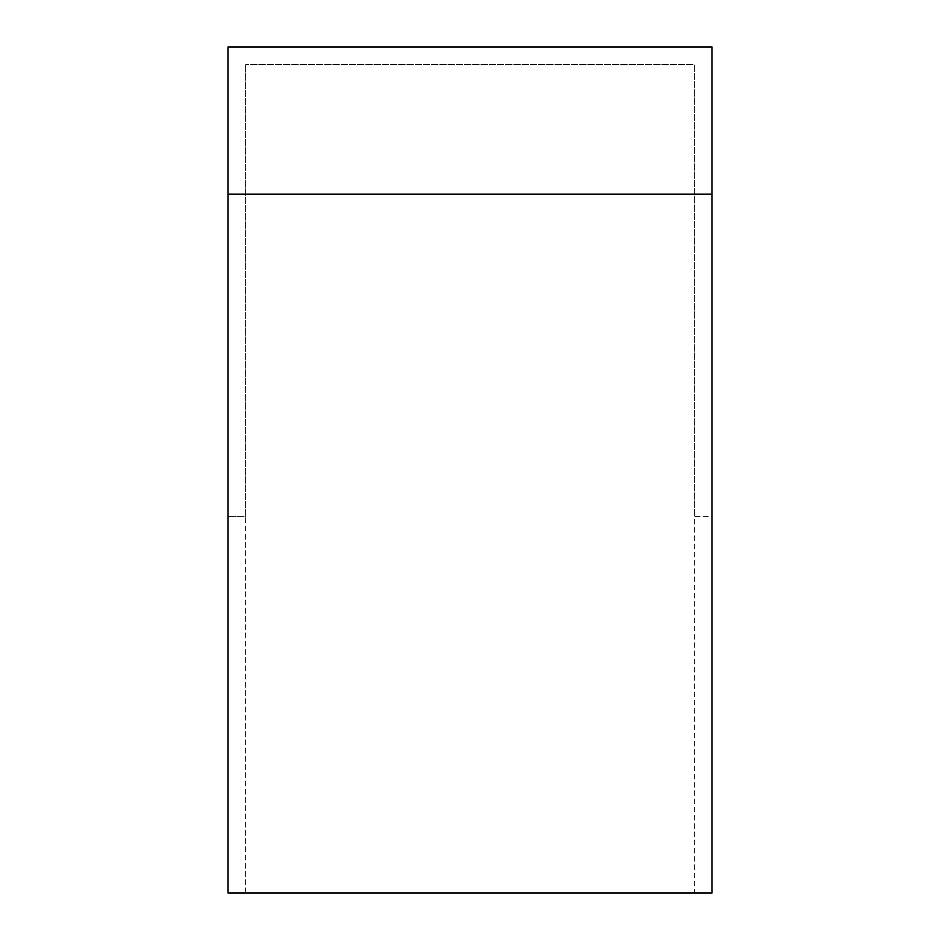 <?xml version="1.0" encoding="UTF-8"?>
<svg xmlns="http://www.w3.org/2000/svg" width="940" height="940" viewBox="0 0 940 940"><rect width="100%" height="100%" fill="white"/><g stroke="black" fill="none" stroke-linecap="round" stroke-linejoin="round"><path stroke-width="0.7" stroke-dasharray="4.7 3.53" d="M245.622 516.342L245.622 64.66L245.622 893L227.974 893L227.974 47L712.027 47L712.027 516.342L694.378 516.342L694.378 64.66L245.622 64.66L694.378 64.66L694.378 893L245.622 893L245.622 516.342L227.974 516.342L245.622 516.342M712.027 893L694.378 893L694.378 516.342L712.027 516.342L712.027 893M694.378 194.133L245.622 194.133"/><path stroke-width="1.41" d="M712.027 893L227.974 893L227.974 47L712.027 47L712.027 893M712.027 194.133L227.974 194.133"/></g></svg>
